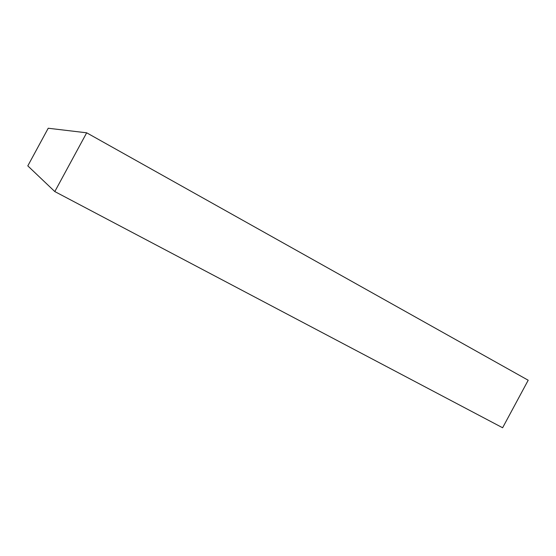 <?xml version="1.0" encoding="UTF-8"?>
<svg xmlns="http://www.w3.org/2000/svg" width="556" height="556" viewBox="0 0 556 556"><rect width="100%" height="100%" fill="white"/><g stroke="black" fill="none" stroke-linecap="round" stroke-linejoin="round"><path stroke-width="0.83" d="M86.673 132.808L48.219 128.241L27.8 165.876L54.808 191.563L86.673 132.808L528.2 380.234L502.617 427.759L54.808 191.563"/></g></svg>
